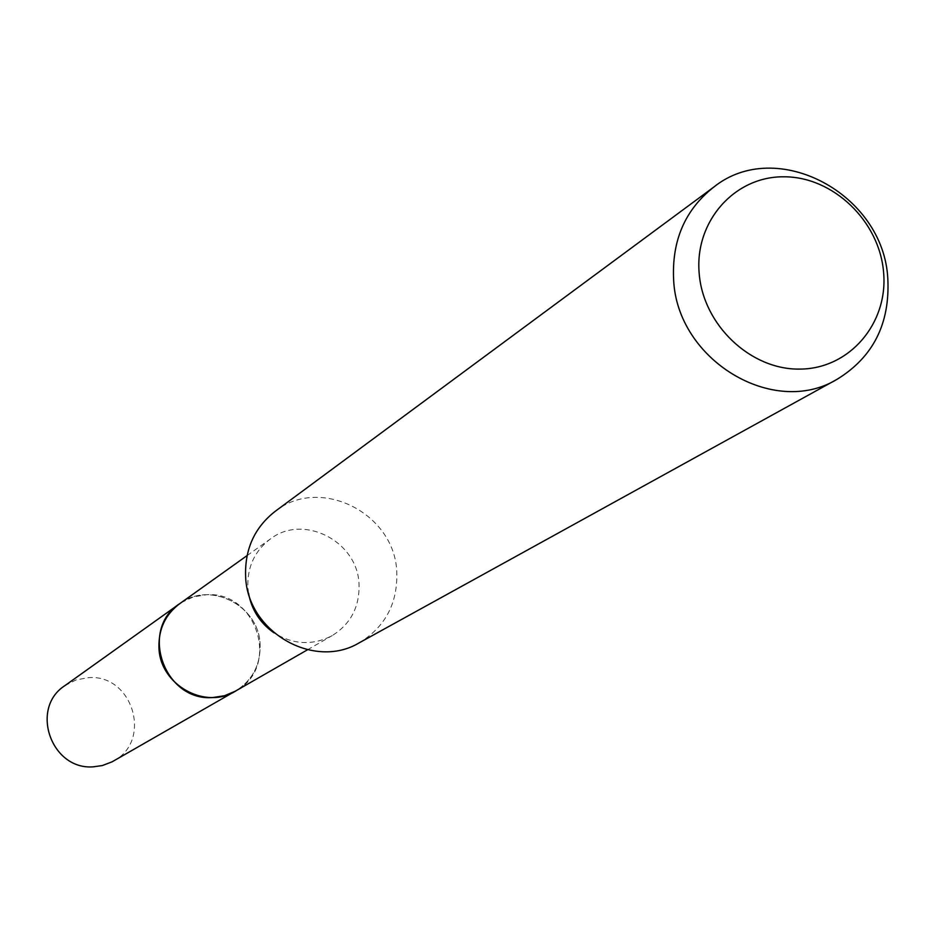 <?xml version="1.0" encoding="UTF-8"?>
<svg xmlns="http://www.w3.org/2000/svg" width="935" height="935" viewBox="0 0 935 935"><rect width="100%" height="100%" fill="white"/><g stroke="black" fill="none" stroke-linecap="round" stroke-linejoin="round"><path stroke-width="0.7" stroke-dasharray="4.67 3.51" d="M179.543 603.8C209.744 580.355 259.24 605.529 260.105 644.519C260.584 664.914 252.392 680.423 235.515 691.058M180.724 602.958C211.135 580.822 259.229 606.149 260.117 644.531C260.643 664.317 252.859 679.581 236.765 690.346M248.523 593.164L247.845 587.227C247.226 566.972 254.706 550.902 270.285 539.039C303.408 513.315 357.895 541.33 359.028 584.34C359.659 606.85 350.73 623.926 332.217 635.601C312.746 645.734 293.321 644.811 273.943 632.808M275.1 511.398C319.98 475.331 395.178 513.385 396.791 572.384C397.679 603.519 385.197 626.976 359.356 642.742M64.889 685.635L76.132 679.885L88.591 677.641C132.84 674.065 152.767 740.987 113.322 761.137M181.215 602.607L193.358 596.916L206.635 594.73C256.284 590.978 280.418 665.65 237.291 690.042M307.486 649.79L332.217 635.601M247.074 555.6L270.285 539.039"/><path stroke-width="1.4" d="M307.486 649.79L235.515 691.058C204.975 710.249 159.756 684.665 158.985 647.546C158.482 629.197 165.331 614.622 179.543 603.8L181.215 602.607M236.765 690.346C206.319 710.822 159.698 685.32 158.95 647.546C158.482 628.589 165.74 613.734 180.724 602.958M273.943 632.808C260.082 623.049 251.608 609.842 248.523 593.164M837.082 379.294L359.356 642.742C313.821 670.337 246.992 631.511 245.613 576.182C244.748 549.125 254.577 527.527 275.1 511.398L713.791 187.07C776.541 136.592 883.692 193.79 887.818 278.735C890.073 323.627 873.161 357.147 837.082 379.294C773.467 418.109 677.092 360.045 673.632 279.799C671.692 240.587 685.074 209.685 713.791 187.07M883.575 272.167C888.437 323.206 849.623 368.846 800.056 369.091C750.56 370.108 702.898 324.842 699.146 272.997C694.658 221.139 734.758 176.236 783.939 176.797C833.062 176.598 879.438 221.116 883.575 272.167M237.291 690.042L112.025 761.85L102.336 765.555L93.5 766.805C51.296 770.498 29.452 708.298 64.889 685.635L247.074 555.6M235.503 691.117L224.575 695.71L212.794 697.545C164.361 701.589 138.929 629.687 179.497 603.788"/></g></svg>
